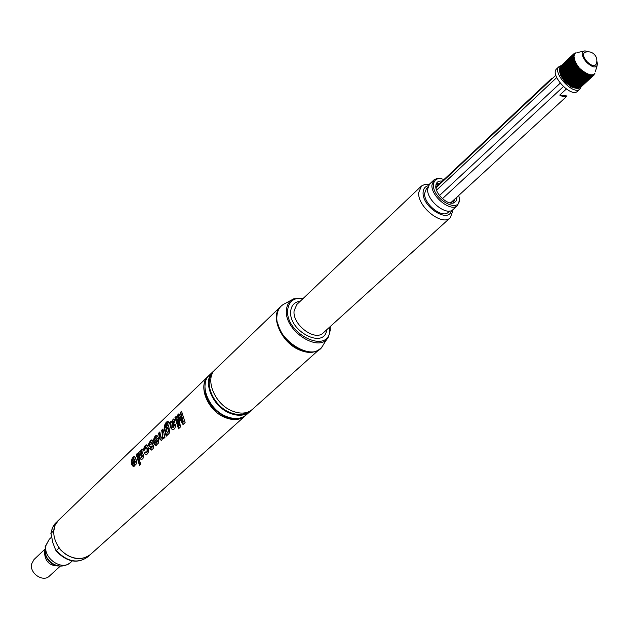 <?xml version="1.0" encoding="UTF-8"?>
<svg xmlns="http://www.w3.org/2000/svg" width="629" height="629" viewBox="0 0 629 629"><rect width="100%" height="100%" fill="white"/><g stroke="black" fill="none" stroke-linecap="round" stroke-linejoin="round"><path stroke-width="0.94" d="M299.152 349.095C287.595 342.97 280.353 333.983 277.428 322.134M320.137 348.702L319.878 348.946C314.594 353.278 307.589 353.537 298.854 349.716C280.793 341.932 269.841 315.672 280.581 306.645L280.856 306.394M319.878 348.946L252.378 409.408C247.071 413.788 240.207 414.259 231.787 410.823C214.371 403.81 204.496 378.619 215.275 369.467L280.581 306.645M247.684 412.176C242.637 415.195 236.567 415.226 229.475 412.27C213.766 405.902 203.914 383.784 212.185 373.941M251.105 410.423L249.972 411.57C244.665 415.95 237.801 416.429 229.388 413.001C212.004 406.019 202.168 380.867 212.948 371.715L214.182 370.654M249.972 411.57L246.379 414.794C241.064 419.173 234.216 419.661 225.827 416.256C208.474 409.306 198.685 384.217 209.465 375.057L212.948 371.715M238.336 418.356L231.779 418.615L224.718 416.602C209.669 408.072 203.206 396.805 205.329 382.802M245.758 415.313L245.184 415.855C239.877 420.243 233.029 420.73 224.639 417.334C207.303 410.399 197.53 385.325 208.309 376.166L208.914 375.623M245.184 415.855L90.505 554.432C85.285 558.78 78.877 559.653 71.297 557.035C55.619 551.719 48.079 529.28 58.654 520.136L208.309 376.166M137.46 453.312L136.241 454.468L139.481 465.452L140.707 464.304L137.46 453.312M134.661 459.901L131.319 463.109L131.61 464.288L132.483 465.869L133.733 466.459L136.092 464.21C136.603 460.57 136.108 458.046 134.598 456.63L133.49 456.866L132.161 458.344L131.178 461.953L133.694 458.675L135.196 459.854L134.669 459.925M156.967 438.72L153.476 442.077L153.775 443.248L154.663 444.829L155.945 445.442L158.461 443.099C159.003 439.356 158.477 436.793 156.88 435.394L155.733 435.669L154.341 437.194L153.327 440.898L155.961 437.493L157.509 438.68L156.975 438.751M162.919 429.033L161.645 430.252L162.424 434.836L161.684 438.161L160.765 437.061L159.845 431.966L158.539 433.216L159.632 438.916L161.48 440.614L163.257 437.304L163.713 438.484L164.955 437.312L162.919 429.033M138.301 452.849L139.685 458.242L141.258 459.54C143.215 459.044 143.978 457.228 143.561 454.099L141.407 457.44C140.306 456.025 145.236 449.987 141.847 449.051L139.819 452.109L139.622 451.245L138.301 452.849M181.569 411.264L180.216 412.553L182.858 422.067L178.927 413.78L177.575 415.069L178.888 425.802L176.293 416.296L174.98 417.538L178.494 428.836L180.539 426.91L178.573 416.862L183.031 424.575L185.123 422.602L181.569 411.264M167.817 421.296L168.714 422.539L167.306 423.883L166.976 423.482L165.537 427.901L166.771 425.314L167.644 424.764L168.548 425.094L169.751 432.618L168.257 434.301L167 433.837L167.463 435.016L166.19 436.219L164.161 428.255C164.444 424.489 165.663 422.169 167.817 421.296L168.061 421.281M169.673 423.018L170.137 422.657L169.602 423.018L171.096 428.514L172.731 429.811L171.104 428.514M169.578 422.696L171.002 421.336L171.214 422.208L173.368 419C176.977 419.865 171.788 426.179 172.92 427.641L173.95 425.33L175.216 424.127C175.656 427.366 174.823 429.261 172.731 429.811M144.89 449.609L145.857 447.109C147.375 448.713 147.516 450.576 146.298 452.715L145.441 451.944L144.167 453.155L146.243 454.901C148.861 452.998 149.285 449.924 147.54 445.67L146.368 444.852C144.607 445.544 143.695 447.534 143.616 450.82L144.89 449.609M152.477 440.292L151.668 439.891L150.402 440.685L148.523 444.16L148.499 445.308L150.032 446.81L151.974 445.961L151.424 448.052L150.677 447.463L149.427 448.642L151.267 450.112L153.185 448.571L153.759 446.095L152.116 443.563L150.127 444.404L149.82 443.327L151.07 442.069L151.66 442.777L152.933 441.558L152.477 440.292M137.492 453.761L136.241 454.468M136.8 454.421L139.866 465.098M133.859 458.659L135.196 459.854M134.48 456.599L131.713 461.45M134.103 466.404L131.854 463.062L131.319 463.109M135.204 459.878L131.854 463.062M156.141 437.477L157.517 438.704L153.476 442.077M156.786 435.378L153.861 440.386M156.338 445.395L154.019 442.03M162.958 429.497L161.645 430.252M163.257 437.304L163.792 437.257L164.114 438.106M161.582 440.583L159.632 438.916M159.884 432.422L159.098 433.177L160.167 438.869M159.098 433.177L158.539 433.216M162.211 430.212L162.966 434.788L162.424 434.836M162.966 434.788L162.07 438.13M138.278 452.526L138.836 452.479L139.3 454.185L140.22 458.195L139.685 458.242M138.86 452.801L138.341 452.841M138.836 452.479L139.732 451.622M142.217 449.075L140.369 452.062L139.819 452.109M141.784 457.409L142.901 455.184L142.366 455.231M143.648 454.476L142.901 455.184M141.305 459.524L140.22 458.195M181.616 411.72L180.216 412.553M183.361 424.261L179.123 416.83L178.573 416.862M176.332 416.752L175.546 417.507L178.872 428.475M175.546 417.507L174.98 417.538M179.029 414.181L178.141 415.03L179.43 425.762L178.888 425.802M178.141 415.03L177.575 415.069M180.782 412.514L183.401 422.028L182.858 422.067M167.723 423.482L167.047 423.474M166.771 425.314L167.33 425.275L166.095 427.862L165.537 427.901M167.33 425.275L168.053 424.772M168.36 434.269L167 433.837M168.289 421.359L165.781 423.765L164.719 428.215L166.591 435.842M164.719 428.215L164.161 428.255M170.137 422.657L171.119 421.721M173.785 419.016L171.772 422.169L171.214 422.208M173.29 427.61L174.492 425.29L173.95 425.33M175.31 424.512L174.492 425.29M170.168 422.979L171.638 428.475M145.857 447.109L146.408 447.062C147.909 448.666 148.051 450.529 146.832 452.668L146.502 452.621M146.769 444.86L144.929 446.739L144.112 450.348M146.298 454.885L144.167 453.155M145.59 452.267L144.701 453.108M151.998 439.915L149.781 442.085L149.042 445.261L148.499 445.308M151.204 442.061L152.084 442.368M150.52 444.373L152.595 443.531M150.826 447.777L149.961 448.595L151.337 450.097M149.961 448.595L149.427 448.642M149.042 445.261L150.056 446.802M152.061 445.953L152.509 445.914L151.762 448.021M58.576 520.214L55.14 525.011L53.717 531.261M58.772 547.356L60.329 549.66C70.794 559.606 80.795 561.241 90.332 554.589L90.411 554.511M134.535 464.257L134.008 464.304L134.999 461.348L135.526 461.301L134.339 464.273M156.818 443.193L156.283 443.233L157.321 440.19L157.855 440.151L156.582 443.209M140.369 455.144L140.904 455.097L141.8 451.166L141.258 451.213L140.369 455.144L141.258 451.213M167.66 432.493L169.044 430.472L167.652 427.115L167.102 427.154L166.135 431.014L167.479 432.555L168.509 430.511L167.102 427.154M171.827 425.298L172.37 425.259L173.753 422.892L173.675 421.399L172.755 421.241L171.827 425.298L173.203 422.94L172.755 421.241M58.481 520.301L54.786 523.981L52.569 527.479L51.012 533.321L53.591 530.852M58.992 548.04L56.382 550.469L55.729 550.218L52.828 542.685L51.012 533.321M134.008 464.304L132.916 463.321L134.999 461.348M156.283 443.233L155.143 442.258L157.321 440.19M169.044 430.472L168.509 430.511M60.384 566.061L49.4 576.078C43.071 582.619 29.256 573.208 31.639 563.922L34.021 559.519L44.824 549.306M452.738 209.842L452.794 211.029L450.246 217.768C442.289 226.487 417.609 207.012 418.647 192.71L421.493 186.003L424.567 184.533L429.175 184.462M451.402 210.581C448.791 223.751 422.177 207.043 423.089 192.663C423.238 188.802 424.984 186.491 428.333 185.736M449.688 211.014L448.328 212.256C442.376 218.806 423.86 204.213 424.599 193.473L426.431 188.676L427.775 187.411M459.272 197.592L459.555 200.108L457.542 205.502L453.155 209.496C446.763 216.518 426.816 200.761 427.586 189.219L429.544 184.069L434.246 179.658L437.273 178.424L441.865 178.848M457.542 205.502C451.166 212.523 431.164 196.696 431.903 185.146L433.845 179.996M458.793 195.383L459.382 199.031C460.255 214.277 432.76 199.55 433.436 184.981C433.971 179.273 437.509 177.441 444.043 179.493M457.039 196.987L456.481 200.659L453.855 202.876C447.675 205.376 435.323 194.031 435.771 186.247L436.204 183.865C437.218 181.584 439.254 180.672 442.305 181.121M453.242 203.025L454.822 199.016M440.119 183.181L435.999 184.462M437.462 183.511L439.396 183.857M451.119 202.664L451.3 202.255M436.235 186.546L437.973 184.918L437.344 183.558M555.855 75.236L436.086 187.686M436.023 187.025L551.358 78.688M450.686 202.813L567.114 96.001C565.471 97.259 563.026 96.952 559.763 95.089L567.114 96.001M566.328 89.035L559.763 95.089M563.395 86.629L442.446 198.662M560.211 83.193L439.522 195.501M556.712 77.571L436.526 190.162M450.152 202.939L452.196 201.98L453.147 200.557M436.44 189.927L435.897 187.426L437.973 184.918M581.117 86.833L579.938 89.043L577.524 91.252C571.163 98.155 549.345 74.662 556.689 68.82L559.063 66.58L561.359 65.558M579.938 89.043C573.585 95.938 551.735 72.414 559.063 66.58M575.221 88.154L571.258 86.881L564.771 81.731L560.588 75.394L559.613 71.368M593.186 75.519L579.388 88.005M578.68 88.225L592.597 75.802M577.925 88.351L578.531 88.367L591.952 75.983M577.115 88.39L577.831 88.437L591.26 76.07M560.588 75.394L560.565 74.191L563.694 79.844L568.805 84.915L573.396 87.596L577.076 88.43L590.521 76.054M575.905 88.272L589.743 75.944M571.588 86.739L586.37 73.121L586.039 74.277L587.289 73.601L587.289 74.969L588.186 74.002L588.17 75.354L589.059 74.316L589.027 75.661L589.9 74.552L589.853 75.873L576.235 88.327M574.529 87.887L588.17 75.354M587.289 74.969L573.593 87.549L587.227 75.016M586.377 74.497L572.657 87.117L586.354 74.521M560.565 74.191L559.503 70.228L573.137 57.805L574.253 57.656L573.082 58.442L574.419 58.505L573.318 59.315L574.67 59.401L573.632 60.227L574.992 60.321L574.025 61.162L575.393 61.272L574.497 62.129L575.865 62.24L575.228 63.529L576.416 63.222L575.842 64.551L577.021 64.197L576.518 65.565L577.689 65.18L576.958 66.179L577.249 66.572L578.413 66.139L577.729 67.177L578.035 67.562L579.183 67.091L578.538 68.152L578.869 68.522L580.001 68.011L579.403 69.096L579.749 69.449L580.858 68.891L580.3 70L580.653 70.338L581.739 69.733L581.22 70.857L581.589 71.179L582.643 70.534L582.54 71.965L583.57 71.274L583.508 72.697L584.506 71.958L584.105 73.113L585.442 72.579L585.45 73.955L586.37 73.121M576.14 52.702L574.269 53.418L575.331 53.292L573.837 53.803L574.945 53.709L573.475 54.275L574.631 54.204L573.2 54.809L574.395 54.77L573.003 55.415L574.238 55.399L572.893 56.091L574.159 56.099L572.87 56.822L574.167 56.854L559.503 70.228L559.472 69.418L572.807 56.932M559.519 69.379L559.519 68.671L572.854 56.193M559.621 68.577L559.653 67.987L572.995 55.517M559.81 67.838L573.231 54.888M560.085 67.154L573.562 54.33M589.853 75.873L590.702 74.702L590.639 75.999L591.457 74.772L591.37 76.038L592.156 74.757L592.054 75.983L592.801 74.647L592.675 75.842L593.391 74.458L593.241 75.606L595.026 73.09M570.66 86.197L585.442 72.579M569.732 85.591L584.506 71.958M568.805 84.915L583.57 71.274M567.885 84.184L582.643 70.534M566.988 83.398L581.739 69.733M566.108 82.564L580.858 68.891M565.267 81.691L580.001 68.011M564.457 80.779L579.183 67.091M563.694 79.844L578.413 66.139M562.979 78.884L577.689 65.18M562.318 77.917L577.021 64.197M561.721 76.942L576.416 63.222M561.186 75.967L575.865 62.24M560.722 75.008L575.393 61.272M596.858 61.155L597.542 64.441C596.119 68.49 592.337 67.657 586.197 61.941C581.282 55.556 580.858 51.853 584.907 50.839L588.131 51.759M594.57 54.621C591.913 51.963 588.736 51.177 585.056 52.254C582.438 53.583 583.02 56.641 586.81 61.438C591.409 65.833 594.523 66.753 596.143 64.189C597.464 60.683 596.96 57.514 594.625 54.676L593.965 55.1M327.481 338.229L323.227 344.841C314.602 364.789 273.521 338.952 277.004 315.404C277.633 309.68 280.275 305.741 284.921 303.603C280.204 305.78 277.523 309.767 276.87 315.569C273.473 338.111 311.85 363.877 322.276 346.382M330.162 330.539L328.574 336.515C320.766 354.575 283.435 330.98 286.486 309.61C287.036 304.397 289.411 300.827 293.617 298.885L303.571 298.075M329.785 326.97L329.824 329.777C329.541 355.267 284.607 334.156 287.712 309.586C289.002 301.118 294.175 297.383 303.241 298.382M139.3 454.185L138.757 454.232M182.402 419.685L181.86 419.724M170.648 424.378L170.097 424.418M56.382 550.469L57.719 552.081C68.16 561.996 78.145 563.623 87.667 556.972L90.332 554.589M72.296 560.926L70.684 562.381C61.996 571.344 42.803 558.143 46.027 545.335L49.251 539.312L51.264 537.402M65.282 565.031C61.768 566.564 58.002 566.352 53.984 564.386L50.493 561.996L47.191 558.072L46.027 555.824L44.816 549.785M45.084 552.632L46.098 556.893L48.873 561.154L52.922 564.237L57.082 565.565M59.11 565.974C49.715 566.155 44.848 561.43 44.494 551.798L44.824 550.579M450.246 217.768L323.298 332.851C314.925 341.799 292.139 324.627 294.097 310.734L296.888 304.42L421.076 186.365M326.726 329.745C324.595 349.85 288.106 331.153 290.724 311.025C291.439 305.191 294.616 301.928 300.245 301.228M593.312 75.511L593.713 75.142M593.202 75.425L579.451 88.005M592.612 75.645L578.861 88.233M591.96 75.779L578.208 88.375M591.244 75.826L577.493 88.43M590.482 75.787L576.722 88.39M589.664 75.653L575.912 88.272M589.027 75.661L575.417 88.154L588.925 75.732M588.807 75.441L575.048 88.06M574.521 87.879L588.091 75.417M587.911 75.134L574.159 87.769M586.983 74.749L573.231 87.384M586.039 74.277L572.288 86.928M571.706 86.605L585.45 73.955M585.072 73.727L571.329 86.393M570.739 86.024L584.483 73.357M584.105 73.113L570.369 85.78M569.78 85.371L583.508 72.697M583.13 72.421L569.402 85.104M568.813 84.656L582.54 71.965M582.171 71.667L568.443 84.357M567.869 83.877L581.589 71.179M581.22 70.857L567.507 83.555M566.941 83.044L580.653 70.338M580.3 70L566.587 82.706M566.037 82.163L579.749 69.449M579.403 69.096L565.699 81.809M565.172 81.243L578.869 68.522M578.538 68.152L564.85 80.874M564.347 80.292L578.035 67.562M577.729 67.177L564.04 79.914M563.568 79.309L577.249 66.572M576.958 66.179L563.277 78.924M562.845 78.31L576.518 65.565M576.25 65.172L562.578 77.917M562.177 77.304L575.842 64.551M575.598 64.15L561.941 76.911M561.579 76.29L575.228 63.529M575.016 63.136L561.359 75.897M561.044 75.283L574.694 62.515M574.497 62.129L560.856 74.89M560.588 74.285L574.222 61.516M574.002 61.186L560.439 73.9L574.025 61.162M560.203 73.318L573.829 60.541M573.585 60.274L560.085 72.925L573.632 60.227M559.896 72.366L573.514 59.59M573.255 59.385L559.818 71.997L573.318 59.315M559.676 71.454L573.286 58.678M573.003 58.536L559.621 71.108M572.854 57.711L559.503 70.259M559.48 69.772L573.074 56.987M559.511 69.009L573.09 56.225M559.621 68.302L573.2 55.517M559.818 67.665L573.389 54.888M560.093 67.099L573.656 54.322M291.864 299.844L284.921 303.603M330.225 330.398L328.574 336.515M330.233 330.249L330.115 326.671M156.723 435.37L156.299 435.402M162.219 438.122L161.684 438.161M141.942 457.393L141.407 457.44M173.455 427.602L172.92 427.641M146.832 452.668L146.298 452.715M150.661 444.357L150.127 444.404M152.54 443.524L152.116 443.563M151.959 448.005L151.432 448.052M168.014 432.516L167.479 432.555M87.667 556.972C77.894 563.788 67.822 562.247 57.443 552.348L55.729 550.218M55.902 522.778L52.396 527.739L50.807 533.864M45.068 552.702L46.098 556.893L45.146 546.695L49.251 539.312M57.011 565.573L53.984 564.386C60.038 567.146 65.613 566.477 70.684 562.381M571.258 86.881L572.5 86.999M594.161 74.89L593.768 75.244M593.729 75.291L580.245 87.635M593.241 75.606L579.741 87.958M592.675 75.842L579.167 88.202M592.054 75.983L578.531 88.367M591.37 76.038L577.831 88.437M590.639 75.999L577.076 88.43M573.082 58.434L559.613 71.085M572.87 56.814L559.472 69.418M572.893 56.083L559.519 68.671M573.003 55.415L559.653 67.987M573.2 54.809L559.865 67.366M573.475 54.267L560.156 66.816M573.837 53.803L560.525 66.344M583.295 51.208L577.43 52.561M597.047 66.029L595.262 71.792"/></g></svg>
